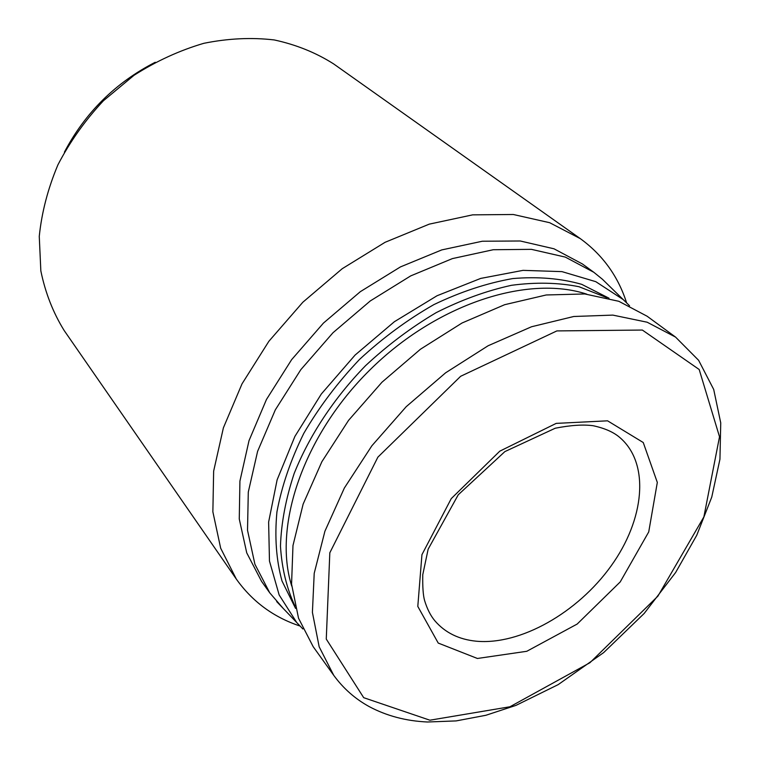 <?xml version="1.0" encoding="UTF-8"?>
<svg xmlns="http://www.w3.org/2000/svg" width="760" height="760" viewBox="0 0 760 760"><rect width="100%" height="100%" fill="white"/><g stroke="black" fill="none" stroke-linecap="round" stroke-linejoin="round"><path stroke-width="1.14" d="M477.413 658.473L438.235 643.074L417.8 606.413L421.942 554.667L451.259 498.598L499.786 451.164L556.216 423.377L607.572 420.822L643.245 442.519L657.314 482.429L648.726 531.924L620.236 581.903L577.201 624.036L526.775 651.292L477.413 658.473M333.735 675.327L313.158 646.646L298.528 618.212L291.565 584.107L292.98 545.538L303.135 504.108L321.888 461.69L348.565 420.356L381.966 382.223L420.451 349.229L462.061 322.99L504.668 304.694L546.212 294.975L584.792 293.959L618.82 301.292L647.102 316.217L675.564 337.098L647.168 322.221L612.836 315.106L573.762 316.492L531.544 326.752L488.119 345.752L445.616 372.808L406.191 406.704L371.877 445.769L344.375 487.986L324.919 531.211L314.212 573.306L312.408 612.37L319.162 646.779L333.735 675.327C343.339 688.475 355.176 698.915 369.265 706.639C386.631 715.901 406.011 721.021 427.414 722L456.171 720.908L485.906 715.274L516.011 705.365L558.201 684.608L603.63 652.621L644.204 613.424L675.64 572.489L696.758 535.249L711.759 497.087L719.948 459.202L720.736 422.883L713.697 389.433L698.611 360.297L675.564 337.098M295.555 608.38L281.988 580.944C276.241 559.987 274.559 536.978 276.934 511.926C281.751 486.105 290.709 459.914 303.791 433.361C319.095 407.141 337.659 382.517 359.47 359.49C382.726 337.924 407.541 319.627 433.922 304.589C460.617 291.792 486.903 283.119 512.772 278.569C537.842 276.459 560.832 278.388 581.732 284.344L609.026 298.214M302.879 628.976L296.77 622.582L279.158 594.966L269.467 561.042L268.622 522.101L277.115 479.854L294.909 436.392L321.319 394.012L355.091 355.062L394.392 321.708L437.048 295.745L480.7 278.416L523.032 270.36L561.963 271.624L595.783 281.666L623.209 299.573L629.536 305.748M283.081 608.275L269.752 592.847L254.904 564.233L247.513 530.242L248.292 492.09L257.602 451.345L275.32 409.868L300.827 369.654L332.994 332.728L370.253 300.96L410.733 275.88L452.399 258.599L493.24 249.726L531.401 249.347L565.317 257.099L593.769 272.251L602.433 279.262L609.054 285.741M269.752 592.847L261.582 581.39L246.734 552.852L239.267 519.004L239.923 481.08L249.023 440.619L266.466 399.475L291.65 359.632L323.447 323.085L360.335 291.669L400.444 266.912L441.769 249.907L482.315 241.233L520.248 240.986L554.011 248.805L582.397 263.957L593.769 272.251M299.887 625.983C273.552 617.234 252.348 601.587 236.293 579.044L220.675 548.216L212.866 511.822L213.645 471.143L223.392 427.832L242.022 383.838L268.888 341.269L302.831 302.242L342.209 268.717L385.063 242.307L429.248 224.143L472.653 214.852L513.342 214.5L549.651 222.699L580.317 238.64C602.689 254.933 618.108 276.298 626.572 302.727M236.293 579.044L64.172 330.524C53.114 312.683 45.334 292.809 40.84 270.883L39.263 236.36C41.714 212.401 47.928 188.565 57.912 164.844C69.958 141.673 85.139 120.308 103.436 100.738L134.035 75.287C156.361 61.076 179.616 50.416 203.803 43.32C228.019 38.418 251.503 37.288 274.236 39.938C296.115 44.669 315.903 52.649 333.63 63.906L580.317 238.64M64.41 152.133C85.234 112.622 115.52 82.659 155.249 62.253M429.894 720.204L363.698 697.68L326.268 639.075L329.821 552.795L377.881 457.149L460.664 376.276L556.871 330.913L642.342 330.049L699.19 369.502L719.52 436.762L703.874 516.914L657.913 596.135L589.931 662.711L509.96 706.762L429.894 720.204M291.726 586.045C272.812 526.481 303.202 435.803 369.854 369.987C436.373 304.028 527.373 274.607 586.73 294.139M294.984 606.072C286.672 588.335 281.837 568.356 280.469 546.136C281.238 522.908 285.808 498.693 294.177 473.47C309.367 435.48 333.982 398.135 365.57 365.655C387.685 345.059 411.245 327.38 436.249 312.607C461.595 299.81 486.685 290.709 511.537 285.294C535.753 282.084 558.248 282.558 579.025 286.729L606.717 297.616M476.33 641.212C458.935 639.492 445.132 632.7 434.901 620.834C430.625 615.761 427.205 609.045 424.64 600.675C423.159 595.678 422.531 587.033 422.759 574.731L428.155 549.157L458.261 494.769L504.897 451.582L555.246 428.222C570.589 425.21 583.214 424.374 593.123 425.724C604.817 428.231 613.785 432.212 619.998 437.674C650.227 463.714 644.518 519.669 611.011 566.067C577.657 612.598 520.486 645.297 476.33 641.212M623.209 299.573L602.433 279.262M296.77 622.582L276.678 601.587"/></g></svg>

